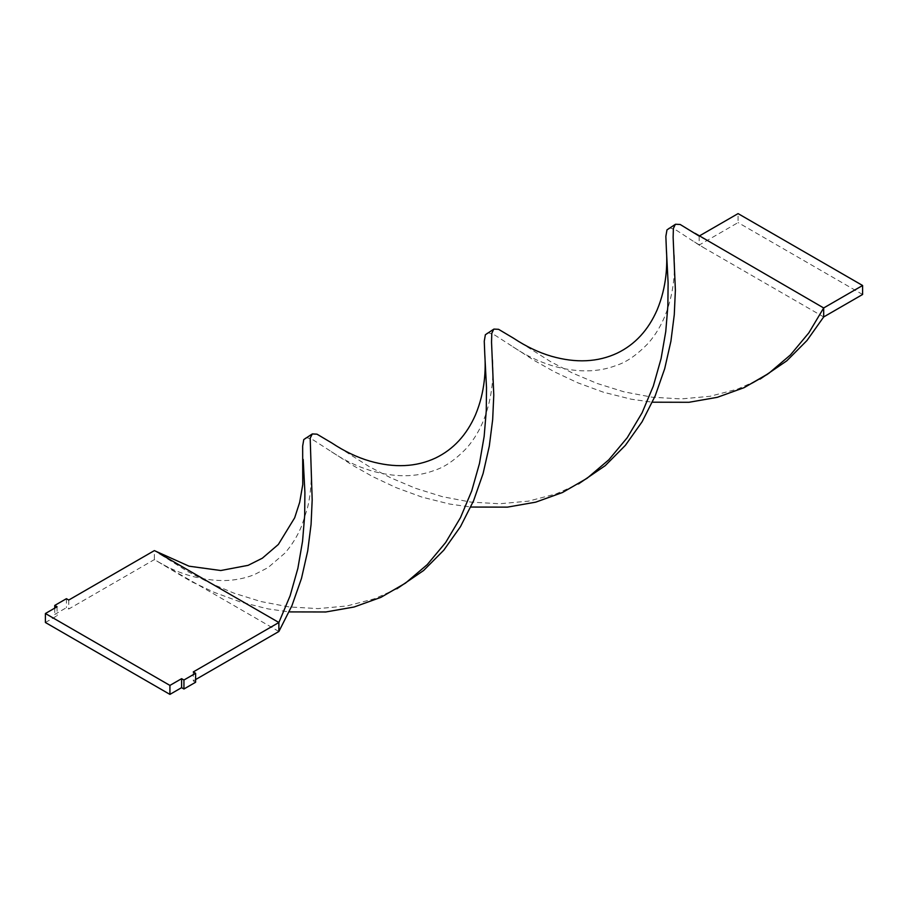 <?xml version="1.0" encoding="UTF-8"?>
<svg xmlns="http://www.w3.org/2000/svg" width="908" height="908" viewBox="0 0 908 908"><rect width="100%" height="100%" fill="white"/><g stroke="black" fill="none" stroke-linecap="round" stroke-linejoin="round"><path stroke-width="0.68" stroke-dasharray="4.54 3.41" d="M45.4 622.502L57.079 615.76L54.741 614.41L66.409 607.679L68.747 609.018L154.36 559.6L191.236 581.529L214.504 592.47L240.336 601.936L268.03 608.893L289.198 611.901M57.079 606.771L57.079 615.76M195.606 682.26L193.279 680.921L195.606 679.57M193.279 671.931L193.279 680.921M68.747 600.04L68.747 609.018M396.909 588.77L374.516 598.758L346.822 605.988L318.05 608.61L289.073 606.93L260.755 601.505L233.923 593.14L209.351 582.766L187.627 571.472L154.36 550.611L154.36 559.6L159.104 562.336C179.625 574.401 201.383 580.484 224.378 580.575C234.82 580.337 244.717 578.396 254.081 574.753L267.985 567.648L284.794 553.222C291.967 545.095 297.676 535.754 301.944 525.21L307.233 508.866C310.059 498.265 312.114 481.773 310.945 463.194M66.409 598.69L66.409 607.679M54.741 608.122L54.741 614.41M278.881 631.491L159.104 562.336M513.519 338.196L550.827 361.781L572.551 373.075L597.124 383.448L623.955 391.813L652.273 397.227L681.25 398.918L710.022 396.297L737.716 389.067L760.11 379.079M486.915 333.134L488.731 332.839L494.939 335.177L534.267 360.499L554.436 371.826L577.704 382.779L603.536 392.245L631.23 399.202L652.398 402.199M668.515 228.294L670.331 227.999L676.539 230.337L699.16 245.058L699.16 236.069L703.904 238.804M331.919 443.036L369.227 466.633L390.951 477.926L415.524 488.288L442.355 496.665L470.673 502.079L499.65 503.758L528.422 501.148L556.116 493.907L578.51 483.919M305.315 437.985L307.131 437.69L313.339 440.028L352.667 465.339L372.836 476.677L396.104 487.63L421.936 497.096L449.63 504.042L470.798 507.05M823.681 316.949L699.16 245.058L738.079 222.585L738.079 213.607M862.6 294.487L738.079 222.585M389.089 592.742L404.287 583.957M512.906 346.799C525.323 355.141 538.41 361.452 552.178 365.72C576.444 372.745 597.941 372.598 616.68 365.288C626.599 362.144 637.132 354.79 648.267 343.224C655.406 335.052 661.092 325.677 665.314 315.099C674.712 290.98 675.223 268.257 674.145 253.502M570.689 487.891L585.887 479.118M331.306 451.639C343.723 459.993 356.81 466.303 370.577 470.571C394.844 477.597 416.341 477.449 435.08 470.14C444.999 466.984 455.532 459.63 466.667 448.064C473.806 439.892 479.492 430.517 483.714 419.95C493.112 395.831 493.623 373.109 492.545 358.342M694.506 241.948L703.904 247.793"/><path stroke-width="1.36" d="M54.741 608.122L54.741 605.432L57.079 606.771L45.4 613.513L45.4 622.502L169.921 694.393L181.6 687.651L183.938 689.002L195.606 682.26L195.606 673.282L193.279 671.931L278.881 622.502L278.881 631.491L291.979 605.579L301.501 578.362L307.71 550.94L311.069 524.438L312.182 499.945L310.184 438.167L312.295 433.945L316.96 434.16L331.919 443.036C344.495 451.378 357.173 457.405 369.931 461.139C394.356 468.097 416.239 467.053 435.579 458.007C453.376 449.403 466.689 434.977 475.542 414.729C485.235 391.405 485.837 369.034 484.793 354.597L484.259 341.204L485.371 334.734L493.895 329.093L498.56 329.309L513.519 338.196C526.095 346.527 538.773 352.565 551.531 356.288C575.956 363.245 597.839 362.201 617.179 353.155C634.976 344.563 648.289 330.137 657.142 309.889C666.835 286.553 667.437 264.183 666.393 249.757L665.859 236.364L666.971 229.883L675.495 224.253L680.16 224.469L699.16 236.069M45.4 613.513L169.921 685.415L169.921 694.393M169.921 685.415L181.6 678.673L181.6 687.651M181.6 678.673L183.938 680.013L183.938 689.002M183.938 680.013L195.606 673.282M195.606 679.57L278.881 631.491M54.741 605.432L66.409 598.69L68.747 600.04L154.36 550.611L189.057 566.195L220.78 570.519L248.145 565.332L262.333 558.204L278.347 544.459L294.669 517.821L299.685 502.317L302.761 484.566L302.659 446.055L303.771 439.574L312.125 434.047M303.193 459.448L304.906 492.556L304.668 515.642L302.557 541.236L297.881 568.317L290.117 595.784L278.881 622.502L159.104 553.347M396.909 588.77L423.605 570.508L443.774 550.203L460.481 526.64L473.579 500.739L483.101 473.511L489.31 446.089L492.669 419.598L493.782 395.094L491.534 342.214L491.784 333.327L493.725 329.207M760.11 379.079L786.805 360.816L806.974 340.511L823.681 316.949L823.681 307.96L808.835 332.861L790.425 354.949L768.701 373.415L744.117 387.659L717.297 397.318L688.979 402.289L652.398 402.199M289.198 611.901L325.779 611.981L354.097 607.009L380.917 597.35L405.501 583.106L427.225 564.64L445.635 542.553L460.481 517.651L471.717 490.933L479.481 463.466L484.157 436.385L486.268 410.791L486.506 387.705L484.793 354.597M695.119 233.345L823.681 307.96L862.6 285.498L862.6 294.487L823.681 316.949M578.51 483.919L605.205 465.668L625.374 445.351L642.081 421.8L655.179 395.888L664.701 368.671L670.91 341.249L674.269 314.747L675.382 290.254L673.134 237.374L673.384 228.476L675.325 224.355M470.798 507.05L507.379 507.141L535.697 502.158L562.517 492.499L587.101 478.266L608.825 459.789L627.235 437.701L642.081 412.811L653.317 386.093L661.081 358.626L665.757 331.545L667.868 305.951L668.106 282.865L666.393 249.757M699.251 236.012L738.079 213.607L862.6 285.498M752.289 383.04L767.487 374.266"/></g></svg>
